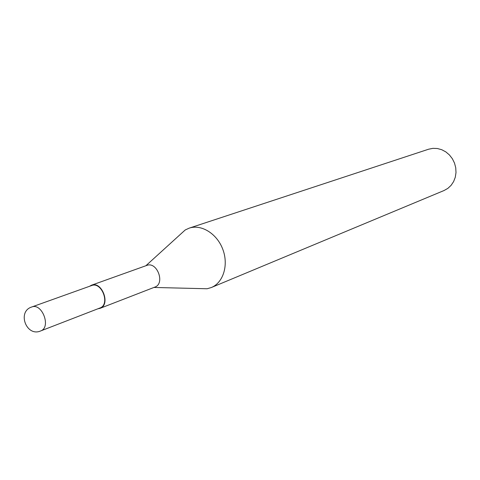 <?xml version="1.0" encoding="UTF-8"?>
<svg xmlns="http://www.w3.org/2000/svg" width="480" height="480" viewBox="0 0 480 480"><rect width="100%" height="100%" fill="white"/><g stroke="black" fill="none" stroke-linecap="round" stroke-linejoin="round"><path stroke-width="0.72" d="M91.074 285.768L91.566 285.57C101.79 281.25 110.478 304.572 99.924 307.998L40.872 330.864C51.348 327.012 41.964 302.61 31.692 307.008L31.194 307.212M199.032 288.558L207.132 288.756L211.314 287.538L444.03 190.536L447.852 188.382L451.098 185.346L453.618 181.578L455.28 177.258L456 172.584L455.742 167.784L454.512 163.098L452.376 158.754L449.43 154.956L445.83 151.89L441.744 149.712L437.376 148.512L432.936 148.344L428.634 149.208L189.18 228.15L185.226 229.962L179.232 235.41M97.902 308.784L100.062 308.34C110.934 304.806 101.982 280.776 91.446 285.222L89.526 286.302M100.062 308.34L154.848 287.1C165.444 283.632 157.056 261.12 146.772 265.428L91.446 285.222M211.314 287.538C223.272 282.72 228.768 265.086 222.84 249.426C217.074 233.706 201.378 223.968 189.18 228.15M91.566 285.57L31.692 307.008C16.86 311.628 26.382 337.182 40.62 330.966M153.942 287.454L207.132 288.756M145.854 265.758L185.226 229.962"/></g></svg>
